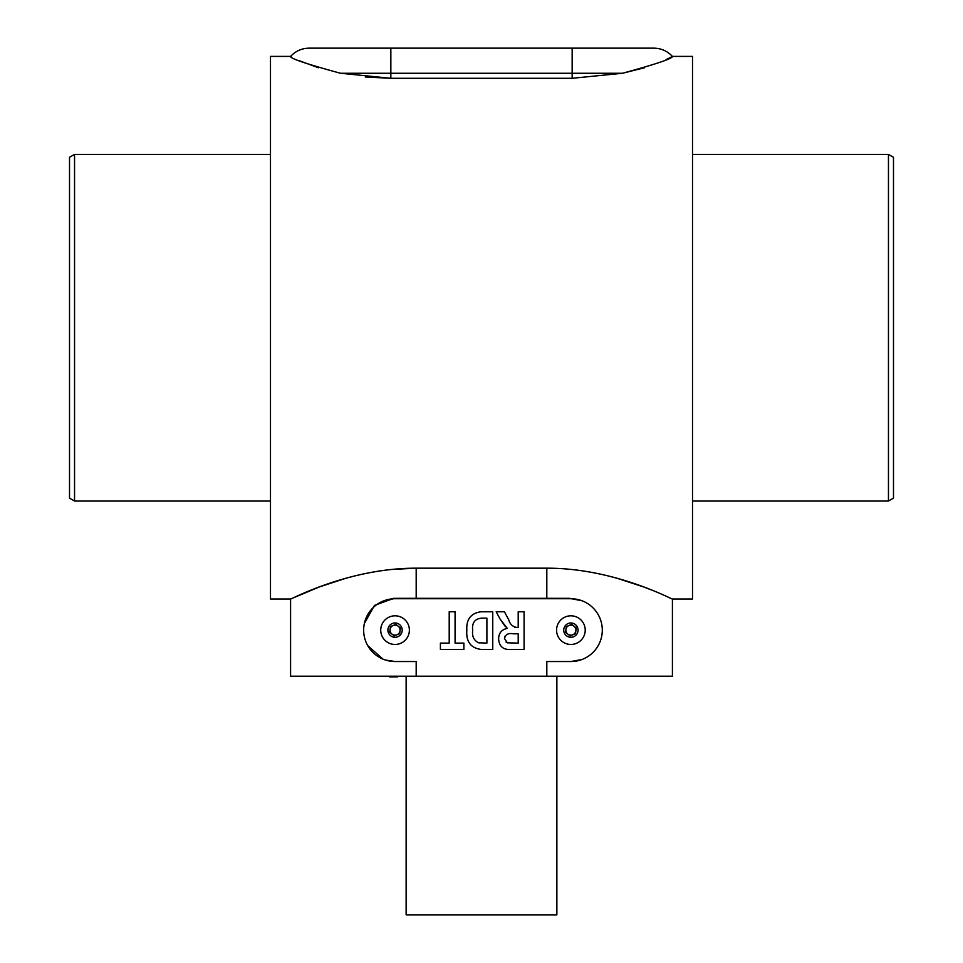 <?xml version="1.0" encoding="UTF-8"?>
<svg xmlns="http://www.w3.org/2000/svg" width="963" height="963" viewBox="0 0 963 963"><rect width="100%" height="100%" fill="white"/><g stroke="black" fill="none" stroke-linecap="round" stroke-linejoin="round"><path stroke-width="1.44" d="M365.314 76.992L390.846 78.292L572.154 78.292L622.471 73.272C656.333 64.04 672.981 58.418 672.415 56.408L692.517 56.408L692.517 599.01L672.415 599.01L672.415 676.207L290.585 676.207L290.585 599.01L318.946 587.105M581.977 659.511L570.903 661.533A31.406 31.406 0 0 0 602.296 630.139A31.406 31.406 0 0 0 570.903 598.733L395.059 598.733A31.406 31.406 0 0 0 363.653 630.139A31.406 31.406 0 0 0 395.059 661.533L385.381 660.004M581.977 600.756L569.314 598.324L393.686 598.336L374.475 605.426L364.363 623.494M367.77 645.667L382.949 659.113M572.407 598.769L546.815 598.324L546.815 568.182C614.972 568.014 673.221 600.166 672.415 599.01C673.209 600.202 615.225 568.038 546.815 568.182L416.185 568.182C348.028 568.014 289.779 600.166 290.585 599.01C289.791 600.202 347.775 568.038 416.185 568.182L390.882 569.518M379.145 571.023L367.505 573.069M346.15 578.173L319.283 586.973M651.024 589.789L643.838 587.021M643.525 586.9L616.777 578.161M594.978 572.961L583.71 570.999M622.471 73.272L390.846 73.272L390.846 78.292L340.529 73.272C306.716 64.052 290.068 58.43 290.585 56.408L270.483 56.408L270.483 599.01L290.585 599.01M416.185 568.182L416.185 598.324L393.686 598.336M394.589 598.336L379.025 603.139M568.411 598.324L569.314 598.324M575.224 599.034L573.611 598.854M692.517 501.037L888.452 501.037L888.452 154.381L692.517 154.381M888.452 154.381L893.483 157.282L893.483 498.136L888.452 501.037M270.483 154.381L74.548 154.381L74.548 501.037L270.483 501.037M74.548 501.037L69.517 498.136L69.517 157.282L74.548 154.381M622.495 73.26L644.572 67.747M666.083 59.61L669.514 57.949M670.164 57.611L671.668 56.817M340.529 73.272L390.846 73.272L390.846 48.15L309.195 48.15C301.828 48.282 295.617 51.027 290.585 56.408L291.332 56.817M299.637 60.838L318.428 67.747M390.846 48.15L653.805 48.15C661.172 48.282 667.383 51.027 672.415 56.408M546.815 676.207L546.815 661.533L570.903 661.533M395.059 661.533L416.185 661.533L416.185 676.207M504.431 611.782L496.186 611.782L500.122 619.161L507.284 628.394C501.615 629.573 498.738 633.088 498.629 638.914C499.135 646.402 503.204 649.917 510.847 649.471L524.077 649.471L524.077 611.782L518.202 611.782L518.202 627.443L516.938 627.443C512.81 626.877 510.101 624.385 508.801 619.943L504.431 611.782M492.755 649.471L492.755 611.782L481.031 611.782C470.931 613.166 466.2 619.317 466.826 630.247C465.984 641.731 470.835 648.135 481.356 649.471L492.755 649.471M463.889 649.471L463.889 643.103L455.078 643.103L455.078 611.782L449.203 611.782L449.203 643.103L440.404 643.103L440.404 649.471L463.889 649.471M408.288 624.662A14.325 14.325 0 0 0 389.582 616.898A14.325 14.325 0 0 0 381.817 635.604A14.325 14.325 0 0 0 400.524 643.368A14.325 14.325 0 0 0 408.288 624.662M401.667 627.395A7.162 7.162 0 0 0 392.314 623.518A7.162 7.162 0 0 0 388.438 632.872A7.162 7.162 0 0 0 397.791 636.748A7.162 7.162 0 0 0 401.667 627.395M584.132 624.662A14.325 14.325 0 0 0 565.425 616.898A14.325 14.325 0 0 0 557.661 635.604A14.325 14.325 0 0 0 576.368 643.368A14.325 14.325 0 0 0 584.132 624.662M577.511 627.395A7.162 7.162 0 0 0 568.17 623.518A7.162 7.162 0 0 0 564.282 632.872A7.162 7.162 0 0 0 573.635 636.748A7.162 7.162 0 0 0 577.511 627.395M406.133 676.207L406.133 914.85L556.867 914.85L556.867 676.207M389.558 676.207L389.558 676.881L397.599 676.881L397.599 676.207M563.006 598.324L563.68 598.324M479.514 642.899L478.43 642.766C473.808 640.263 471.894 636.182 472.701 630.536C471.762 622.82 474.819 618.691 481.873 618.15L486.893 618.15L486.893 643.103L478.43 642.766M500.122 619.161L505.527 626.793M516.938 627.443L514.555 627.262M507.405 642.827L504.504 638.553C505.527 634.412 508.428 632.823 513.183 633.81L518.202 633.81L518.202 643.103L507.405 642.827L506.008 642.056M504.504 638.553L504.925 636.278M575.501 633.666L570.132 635.881L565.534 632.354L566.304 626.6L571.661 624.385L576.259 627.924L575.501 633.666M573.96 626.155A5.02 5.02 0 0 0 565.919 629.477A5.02 5.02 0 0 0 572.816 634.773A5.02 5.02 0 0 0 573.96 626.155M399.657 633.666L394.288 635.881L389.69 632.354L390.448 626.6L395.817 624.385L400.415 627.924L399.657 633.666M398.116 626.155A5.02 5.02 0 0 0 390.075 629.477A5.02 5.02 0 0 0 396.973 634.773A5.02 5.02 0 0 0 398.116 626.155M572.154 78.292L572.154 48.15"/></g></svg>
